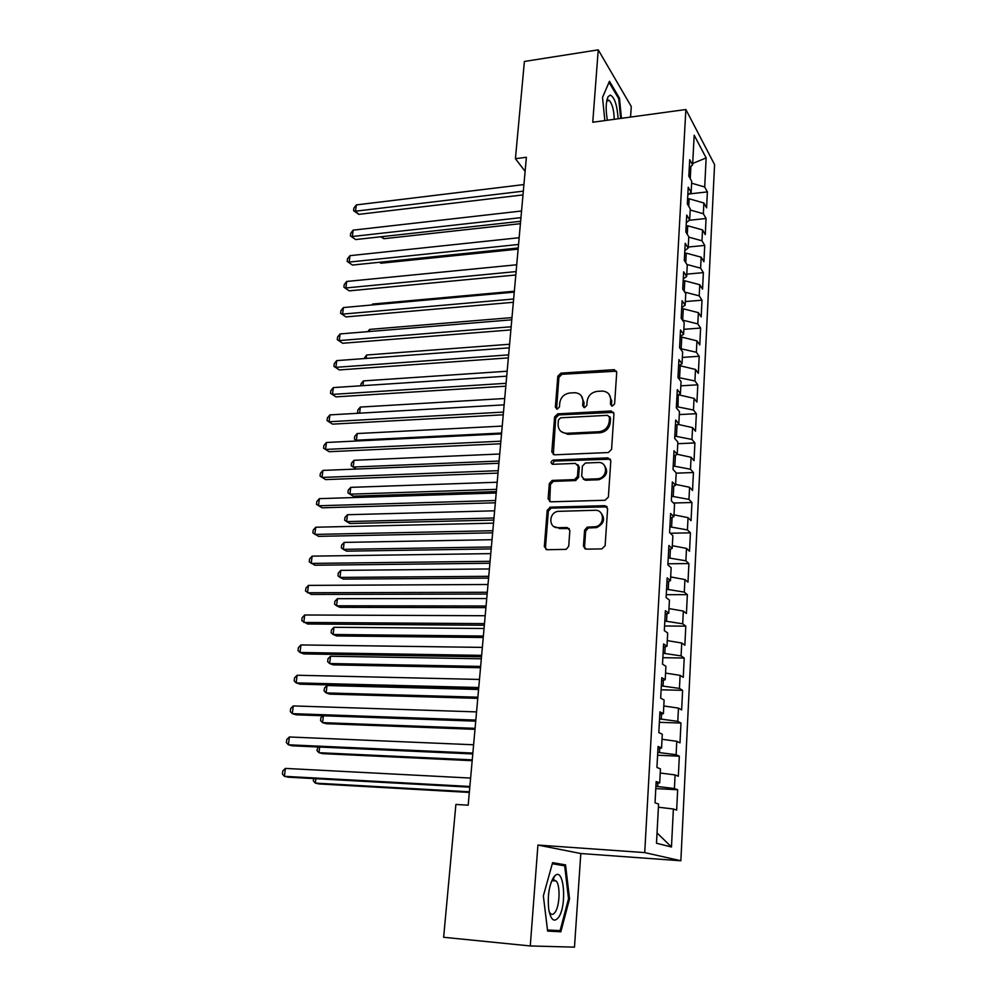 <?xml version="1.0" encoding="UTF-8"?>
<svg xmlns="http://www.w3.org/2000/svg" width="997" height="997" viewBox="0 0 997 997"><rect width="100%" height="100%" fill="white"/><g stroke="black" fill="none" stroke-linecap="round" stroke-linejoin="round"><path stroke-width="1.5" d="M612.37 406.066L614.613 403.86L616.719 372.404L614.289 369.663L560.937 373.14L557.809 376.23L555.366 407.187L557.236 409.131L559.442 406.95L559.766 402.925C560.763 397.217 564.128 393.902 569.835 393.005L574.895 392.718C580.179 393.254 582.871 396.208 582.958 401.592L582.659 405.654L584.591 407.611L586.809 405.418L587.108 401.355C588.093 395.61 591.483 392.27 597.278 391.36L602.462 391.073C607.821 391.622 610.55 394.6 610.675 400.009L610.401 404.097L612.37 406.066M583.457 546.044L586.298 549.148L601.827 548.911L605.129 545.708L607.609 508.707L604.743 505.678L550.419 507.161L547.203 510.302L544.325 546.668L547.079 549.733L566.184 549.347L568.701 546.281L569.86 530.541L567.081 527.5L557.984 527.7C548.5 528.31 548.45 512.807 557.884 511.361L595.047 510.277C604.481 509.579 605.117 524.833 595.67 526.703L587.196 527.151L584.578 530.242L583.457 546.044L585.152 548.936M530.279 945.954L574.484 947.15L580.802 853.532L537.931 845.057L530.279 945.954L443.64 937.28L455.891 804.454L468.179 805.19L526.379 157.277L515.424 158.697L525.107 171.359M537.931 845.057L644.723 852.597L685.874 109.52L714.575 164.617L680.864 860.76L644.723 852.597M630.553 117.085L631.263 106.505L598.237 49.85L592.754 122.245L685.874 109.52M598.237 49.85L524.397 61.453L515.424 158.697M608.332 452.538L611.572 449.373L613.953 413.792L611.223 410.963L557.747 413.855L554.594 416.958L551.827 451.953L554.531 454.819L608.332 452.538M610.812 460.788L608.382 497.067L605.117 500.257L550.83 501.815L548.113 498.849L549.322 483.52L552.201 480.417L574.571 479.607L577.462 476.491L578.21 466.322L575.443 463.406L552.899 464.303C550.394 463.094 550.456 461.698 553.098 460.103L607.971 457.86L610.812 460.788M689.151 193.954L707.384 191.898L704.692 186.987L706.15 157.925L694.186 135.218L692.603 164.954L689.712 159.694L688.827 176.17L691.731 181.342L691.145 192.334L688.229 187.224L687.332 203.899L690.26 208.909L689.675 220.038L686.734 215.078L685.824 231.952L688.777 236.812L688.179 248.079L685.213 243.28L684.291 260.367L687.269 265.065L686.671 276.456L683.668 271.832L682.733 289.13L685.749 293.654L685.138 305.194L682.11 300.733L681.163 318.242L684.204 322.604L683.593 334.282L680.527 329.982L679.58 347.716L682.646 351.916L682.023 363.731L678.932 359.618L677.972 377.564L681.063 381.577L680.428 393.553L677.312 389.615L676.34 407.798L679.468 411.624L678.82 423.75L675.679 419.999L674.682 438.406L677.848 442.057L677.2 454.333L674.022 450.769L673.012 469.413L676.203 472.865L675.542 485.302L672.339 481.937L671.317 500.818L674.545 504.071L673.872 516.67L670.632 513.505L669.598 532.635L672.863 535.676L672.19 548.437L668.912 545.484L667.865 564.863L671.155 567.704L670.47 580.628L667.167 577.874L666.108 597.527L669.436 600.144L668.738 613.23L665.398 610.7L664.314 630.615L667.678 633.008L666.981 646.268L663.603 643.962L662.507 664.139L665.909 666.308L665.198 679.755L661.784 677.673L660.675 698.112L664.114 700.044L663.391 713.678L659.939 711.833L658.818 732.558L662.295 734.241L661.559 748.049L658.07 746.454L656.936 767.453L660.45 768.899L659.702 782.894L656.176 781.561L655.029 802.847L658.581 804.031L656.487 843.238L671.467 847.001L657.035 832.919M707.384 191.898L706.599 207.825L703.882 203.002L703.346 213.732L690.198 210.006M689.376 220.262L706.063 218.493L703.346 213.732M706.063 218.493L705.265 234.607L702.536 229.921L701.988 240.788L688.765 237.136M688.229 247.032L704.729 245.412L701.988 240.788M704.729 245.412L703.919 261.7L701.153 257.176L700.604 268.168L686.908 264.492M686.783 274.138L703.371 272.63L700.604 268.168M703.371 272.63L702.549 289.13L699.769 284.743L699.209 295.86L684.702 292.084M685.325 301.568L702 300.184L699.209 295.86M702 300.184L701.178 316.872L698.361 312.647L697.8 323.9L682.459 320.087M683.855 329.322L700.617 328.063L697.8 323.9M700.617 328.063L699.782 344.937L696.94 340.874L696.367 352.265L680.228 348.601M682.359 357.412L699.209 356.265L696.367 352.265M699.209 356.265L698.361 373.352L695.507 369.451L694.921 380.979L677.972 377.452M680.839 385.827L697.8 384.805L694.921 380.979M697.8 384.805L696.94 402.103L694.049 398.376L693.463 410.041L676.402 406.602M679.306 414.59L696.355 413.705L693.463 410.041M696.355 413.705L695.495 431.203L692.579 427.638L691.98 439.453L674.807 436.1M677.761 443.702L694.909 442.942L691.98 439.453M694.909 442.942L694.024 460.664L691.083 457.274L690.485 469.238L673.199 465.973M676.19 473.164L693.438 472.541L690.485 469.238M693.438 472.541L692.541 490.474L689.575 487.271L688.964 499.385L671.567 496.219M673.498 503.011L691.943 502.513L688.964 499.385M691.943 502.513L691.046 520.658L688.042 517.642L687.432 529.906L669.922 526.84M670.233 533.233L690.435 532.847L687.432 529.906M690.435 532.847L689.525 551.229L686.497 548.4L685.874 560.812L668.239 557.846M667.928 563.779L688.915 563.554L685.874 560.812M688.915 563.554L687.98 582.173L684.927 579.544L684.291 592.106L666.544 589.239M666.258 594.698L687.369 594.648L684.291 592.106M687.369 594.648L686.422 613.504L683.344 611.074L682.696 623.798L664.837 621.044M664.563 626.004L685.799 626.141L682.696 623.798M685.799 626.141L684.852 645.233L681.736 643.015L681.088 655.901L663.092 653.247M662.855 657.696L684.216 658.032L681.088 655.901M684.216 658.032L683.257 677.362L680.104 675.355L679.443 688.416L661.335 685.874M661.123 689.799L682.609 690.335L679.443 688.416M682.609 690.335L681.636 709.914L678.459 708.119L677.786 721.342L659.553 718.912M659.366 722.314L680.976 723.049L677.786 721.342M680.976 723.049L679.991 742.877L676.776 741.307L676.103 754.704L657.746 752.399M657.596 755.24L679.331 756.187L676.103 754.704M679.331 756.187L678.334 776.264L675.094 774.931L674.408 788.502L655.914 786.321M655.802 788.602L677.661 789.749L674.408 788.502M677.661 789.749L676.651 810.1L673.374 809.003L671.467 847.001M659.702 782.894L656.088 783.218M673.374 809.003L658.406 807.209M661.559 748.049L657.958 748.535M657.684 786.409L657.858 783.056M675.094 774.931L660.226 773.011M663.391 713.678L659.802 714.301M659.491 752.473L659.715 748.298M676.776 741.307L662.02 739.276M665.198 679.755L661.622 680.54M661.298 718.974L661.559 714.002M678.459 708.119L663.803 705.963M666.981 646.268L663.429 647.203M663.067 685.911L663.366 680.153M680.104 675.355L665.547 673.087M668.738 613.23L665.198 614.314M664.812 653.272L665.161 646.754M681.736 643.015L667.28 640.622M670.47 580.628L666.943 581.837M666.544 621.044L666.931 613.778M683.344 611.074L668.987 608.581M672.19 548.437L668.675 549.796M668.239 589.239L668.675 581.251M684.927 579.544L670.669 576.939M673.872 516.67L670.383 518.153M669.934 557.822L670.395 549.135M686.497 548.4L672.327 545.695M675.542 485.302L672.065 486.91M671.592 526.802L672.09 517.418M688.042 517.642L673.972 514.838M677.2 454.333L673.735 456.065M673.237 496.17L673.773 486.125M689.575 487.271L675.592 484.368M678.82 423.75L675.38 425.607M674.857 465.911L675.43 455.218M691.083 457.274L677.2 454.283M680.428 393.553L677 395.535M676.452 436.025L677.063 424.697M692.579 427.638L677.761 424.323M682.023 363.731L678.596 365.824M678.035 406.502L678.222 394.824M694.049 398.376L678.67 394.8M683.593 334.282L680.178 336.488M679.605 377.34L680.216 365.774L678.596 365.887M695.507 369.451L680.216 365.774M685.138 305.194L681.749 307.512M681.15 348.539L681.761 337.111L680.141 337.235M696.94 340.874L681.761 337.111M686.671 276.456L683.294 278.886M682.671 320.074L683.281 308.783L681.674 308.92M698.361 312.647L683.281 308.783M688.179 248.079L684.814 250.608M684.216 291.348L684.777 280.793L683.182 280.942M699.769 284.743L684.777 280.793M689.675 220.038L686.322 222.667M685.749 262.66L686.26 253.138L684.665 253.288M701.153 257.176L686.26 253.138M691.145 192.334L687.805 195.051M687.269 234.332L687.731 225.796L686.148 225.97M702.536 229.921L687.731 225.796M692.603 164.954L689.276 167.783M688.765 206.354L689.176 198.789L687.606 198.964M703.882 203.002L689.176 198.789M580.802 853.532L680.864 860.76M690.248 178.7L690.909 166.399M706.15 157.925L692.678 163.458M704.692 186.987L691.631 183.199M621.455 118.319L619.461 98.117L609.479 81.243L602.512 97.37L604.855 120.6M565.548 864.885L552.6 862.654L543.353 895.879L547.615 931.086L560.85 931.784L569.536 898.845L565.548 864.885L553.971 864M611.497 405.929L611.684 401.106L609.042 394.289M581.239 395.722L584.018 402.676L583.818 407.499M616.52 371.183L562.021 374.274L558.906 377.352L556.563 409.044M613.678 412.397L558.843 414.914L555.703 418.005L553.31 454.595M609.503 417.307L607.534 415.325L560.638 417.805L558.432 419.986L558.096 424.261C558.208 429.981 561.099 432.985 566.757 433.296L599.06 431.726C604.867 430.804 608.257 427.439 609.217 421.656L609.503 417.307L610.525 418.379L609.404 416.534M561.199 431.626L567.854 434.318L566.757 433.296M610.525 418.379L610.226 422.716C609.279 428.486 605.902 431.838 600.107 432.773L567.854 434.318M577.824 464.639L579.294 467.281L578.547 477.438L575.668 480.554L553.323 481.364L550.456 484.455L549.733 501.628M610.451 459.181L554.357 461.075L552.288 464.228M597.066 478.834L598.026 478.747C607.921 477.65 608.045 461.673 598.2 462.508L585.376 463.019L582.398 466.147L581.662 476.342L584.454 479.283L597.066 478.834L599.085 479.707C606.999 476.304 608.656 471.382 604.045 464.963M583.158 479.021L585.526 480.23L584.454 479.283M598.125 479.794L585.526 480.23M600.58 512.483C605.565 518.59 604.282 523.612 596.742 527.563L588.28 528.011L585.663 531.102L584.554 546.879M554.045 526.665L557.984 527.7M569.312 528.572L559.118 528.56M607.123 506.875L551.079 508.109L548.35 511.187L545.484 547.49L546.107 549.571M618.464 98.267L619.461 98.117M554.544 880.812L554.432 879.915M552.301 863.726L564.663 865.832L568.527 898.746L569.536 898.845M547.677 930.537L560.85 931.784M381.814 236.675L383.907 238.707L520.409 223.677M383.907 238.707L380.829 236.788M523.338 191.15L355.543 211.19L356.328 204.908L523.923 184.57M523.001 194.914L358.795 214.355L355.543 211.19L353.574 210.641L353.885 208.136L356.328 204.908M358.795 214.355L353.574 210.641M379.932 262.236L380.991 263.233L518.128 249.138M380.991 263.233L379.483 262.286M520.957 217.645L352.352 236.501L353.15 230.145L521.556 211.003M520.621 221.297L355.642 239.567L350.383 235.878L350.707 233.335L353.15 230.145M355.642 239.567L350.383 235.878M518.552 244.464L349.137 262.086L349.947 255.668L519.15 237.722M518.228 247.979L352.452 265.065L347.155 261.388L347.479 258.834L349.947 255.668M352.452 265.065L347.155 261.388M618.128 118.78C617.18 105.146 614.576 97.245 610.314 95.076L608.133 96.634C605.815 101.781 605.553 109.645 607.372 120.251M614.252 119.316C613.94 110.206 612.308 103.95 609.354 100.572L608.282 100.111L606.675 101.22M602.512 97.432L609.042 82.352L618.713 98.691L620.657 118.431M558.507 917.439C567.218 905.737 564.028 866.854 555.03 875.628L553.696 877.123C549.035 885.286 547.403 896.104 548.774 909.576C550.892 920.106 554.133 922.724 558.507 917.439M549.148 911.657L550.182 913.327C551.752 915.009 553.372 914.673 555.055 912.317C559.803 905.999 560.501 885.236 556.139 880.937L552.413 880.675L551.204 882.083M568.527 898.746L560.09 930.662L547.478 929.964M514.34 291.224L372.679 304.048L372.579 304.92M371.931 304.982L372.679 304.048M511.972 317.594L369.65 329.396L369.401 331.527M367.781 331.652L369.65 329.396M516.11 271.583L345.872 287.959L346.694 281.466L516.72 264.766M515.81 274.985L349.237 290.85L343.903 287.198L344.227 284.594L346.694 281.466M349.237 290.85L343.903 287.198M513.642 299.025L342.582 314.117L343.417 307.55L514.265 292.133M513.355 302.29L345.971 316.909L340.613 313.282L340.937 310.653L343.417 307.55M345.971 316.909L340.613 313.282M509.579 344.252L366.584 355.007L366.173 358.434M364.055 358.584L366.584 355.007M511.149 326.779L339.254 340.575L340.089 333.933L511.773 319.813M510.875 329.92L342.681 343.267L337.273 339.653L337.609 337.011L340.089 333.933M342.681 343.267L337.273 339.653M507.161 371.22L363.481 380.904L362.92 385.652M360.789 385.789L361.026 383.795L363.481 380.904M508.632 354.882L335.889 367.332L336.737 360.615L509.268 347.828M508.358 357.886L339.341 369.924L333.908 366.335L334.244 363.656L336.737 360.615M339.341 369.924L333.908 366.335M504.706 398.501L360.353 407.075L359.618 413.169M358.509 413.244L357.574 412.571L357.886 409.941L360.353 407.075M358.758 413.219L357.574 412.571M506.077 383.309L332.487 394.388L333.334 387.596L506.713 376.168M505.815 386.175L335.977 396.868L330.505 393.304L330.842 390.6L333.334 387.596M335.977 396.868L330.505 393.304M502.226 426.093L357.188 433.545L356.39 440.213L501.603 433.047M357.362 440.973L354.396 439.041L354.72 436.374L357.188 433.545M354.396 439.041L357.499 440.961M610.139 417.082L609.479 416.833M611.709 400.557L610.675 399.984L611.684 401.106M503.485 412.085L329.035 421.756L329.907 414.889L504.133 404.857M503.248 414.802L332.562 424.136L327.053 420.597L327.402 417.855L329.907 414.889M332.562 424.136L327.053 420.597M499.721 454.009L353.985 460.302L353.175 467.045L499.098 461.038M351.181 465.786L356.328 469.051L351.181 465.786L351.505 463.107L353.985 460.302M500.868 441.197L325.558 449.435L326.43 442.481L501.528 433.894M599.957 432.773L599.135 431.801M500.644 443.777L329.122 451.703L323.576 448.189L323.925 445.422L326.43 442.481M329.122 451.703L323.576 448.189M497.191 482.236L350.745 487.359L349.922 494.176L353.274 496.182L496.344 491.571M350.745 487.359L348.252 490.125L347.928 492.842L349.922 494.176L496.543 489.353M498.226 470.684L322.031 477.438L322.916 470.41L498.886 463.281M498.014 473.101L325.633 479.594L320.049 476.105L320.398 473.301L322.916 470.41M494.624 510.8L347.467 514.726L346.644 521.605L350.022 523.512L493.789 520.073M347.467 514.726L344.974 517.443L344.638 520.197L346.644 521.605L493.976 517.991M606.861 506.538L604.905 505.828M495.546 500.519L318.467 505.766L319.364 498.65L496.219 493.017M495.347 502.787L322.106 507.809L316.485 504.345L316.834 501.503L319.364 498.65M492.032 539.701L344.152 542.393L343.317 549.359L346.732 551.154L491.197 548.923M344.152 542.393L341.659 545.085L341.323 547.864L343.317 549.359L491.371 546.979M492.83 530.716L314.865 534.417L315.762 527.226L493.515 523.138M492.643 532.834L318.529 536.349L312.871 532.909L313.232 530.043L315.762 527.226M489.402 568.951L340.8 570.371L339.965 577.413L343.417 579.095L488.58 578.098M340.8 570.371L338.295 573.026L337.958 575.83L339.965 577.413L488.742 576.316M490.088 561.299L311.214 563.417L312.136 556.139L490.773 553.622M489.913 563.255L314.927 565.224L309.22 561.81L309.593 558.906L312.136 556.139M486.735 598.536L337.41 598.674L336.562 605.802L340.052 607.36L485.925 607.622M337.41 598.674L334.905 601.291L334.556 604.132L336.562 605.802L486.075 605.989M487.309 592.268L307.525 592.754L308.447 585.389L488.007 584.491M487.147 594.05L311.263 594.436L305.531 591.059L305.905 588.118L308.447 585.389M484.056 628.484L333.995 627.3L333.123 634.503L336.65 635.949L483.246 637.507M333.995 627.3L331.465 629.867L331.116 632.746L333.123 634.503L483.371 636.036M484.492 623.611L303.786 622.44L304.721 614.987L485.19 615.735M484.343 625.231L307.575 623.997L301.792 620.645L302.166 617.679L304.721 614.987M481.327 658.793L330.518 656.25L329.646 663.541L333.21 664.874L480.529 667.741M330.518 656.25L327.988 658.78L327.639 661.696L329.646 663.541L480.641 666.432M481.638 655.365L300.01 652.474L300.957 644.934L482.349 647.389M481.514 656.799L303.836 653.907L300.01 652.474L298.016 650.592L298.39 647.589L300.957 644.934M478.572 689.475L327.016 685.537L326.131 692.915L329.733 694.124L477.775 698.349M327.016 685.537L324.474 688.03L324.125 690.971L326.131 692.915L477.875 697.202M478.747 687.519L296.184 682.883L297.143 675.243L479.47 679.443M478.635 688.777L300.047 684.179L296.184 682.883L294.19 680.901L294.564 677.848L297.143 675.243M323.402 715.771L322.579 722.638L326.206 723.71L474.996 729.33M322.866 715.759L320.922 717.616L320.56 720.594L322.579 722.638L475.083 728.346M475.818 720.071L292.308 713.653L293.28 705.926L476.554 711.895M475.731 721.155L296.221 714.812L292.308 713.653L290.314 711.559L290.7 708.481L293.28 705.926M319.651 747.052L318.978 752.698L322.642 753.645L472.179 760.686M317.943 746.977L316.959 750.567L318.978 752.698L472.254 759.876M472.865 753.059L288.395 744.796L289.367 736.982L473.6 744.771M472.777 753.944L292.333 745.818L288.395 744.796L286.388 742.603L286.787 739.487L289.367 736.982M315.862 778.707L315.339 783.119L319.04 783.941L469.325 792.428M313.594 778.582L313.32 780.888L315.339 783.119L469.388 791.792M469.861 786.471L284.419 776.327L285.416 768.413L470.609 778.071M469.799 787.169L288.407 777.199L284.419 776.327L282.425 774.033L282.824 770.868L285.416 768.413M583.719 406.739L582.659 405.654M584.018 402.676L582.958 401.592M556.463 408.247L555.366 407.187M558.906 377.352L557.809 376.23M562.021 374.274L560.937 373.14M614.925 370.809L613.915 369.663M611.41 405.193L610.401 404.097M552.936 452.937L551.827 451.953M555.703 418.005L554.594 416.958M558.843 414.914L557.747 413.855M612.146 412.048L611.136 410.963M610.226 422.716L609.217 421.656M549.247 499.759L548.113 498.849M550.456 484.455L549.322 483.52M553.647 481.339L552.512 480.392M575.331 480.579L574.235 479.632M578.547 477.438L577.462 476.491M579.294 467.281L578.21 466.322M554.357 461.075L553.235 460.091M609.005 458.857L607.971 457.86M585.663 531.102L584.578 530.242M588.928 527.924L587.856 527.064M594.96 527.799L593.888 526.939M568.19 528.36L567.081 527.5M545.484 547.49L544.325 546.668M548.35 511.187L547.203 510.302M551.553 508.059L550.419 507.161M605.79 506.588L604.743 505.678M575.182 480.454L575.257 479.42M615.286 370.809L614.289 369.663M612.233 412.048L611.223 410.963M600.107 432.773L599.06 431.726M553.323 481.364L552.201 480.417M575.668 480.554L574.571 479.607M554.22 461.088L553.098 460.103M599.085 479.707L598.026 478.747M588.28 528.011L587.196 527.151M596.742 527.563L595.67 526.703M551.079 508.109L549.945 507.211M606.886 100.921L609.354 100.572M606.699 101.083L608.133 96.634M552.413 880.675L555.03 875.628M552.45 880.638L556.139 880.937"/></g></svg>
